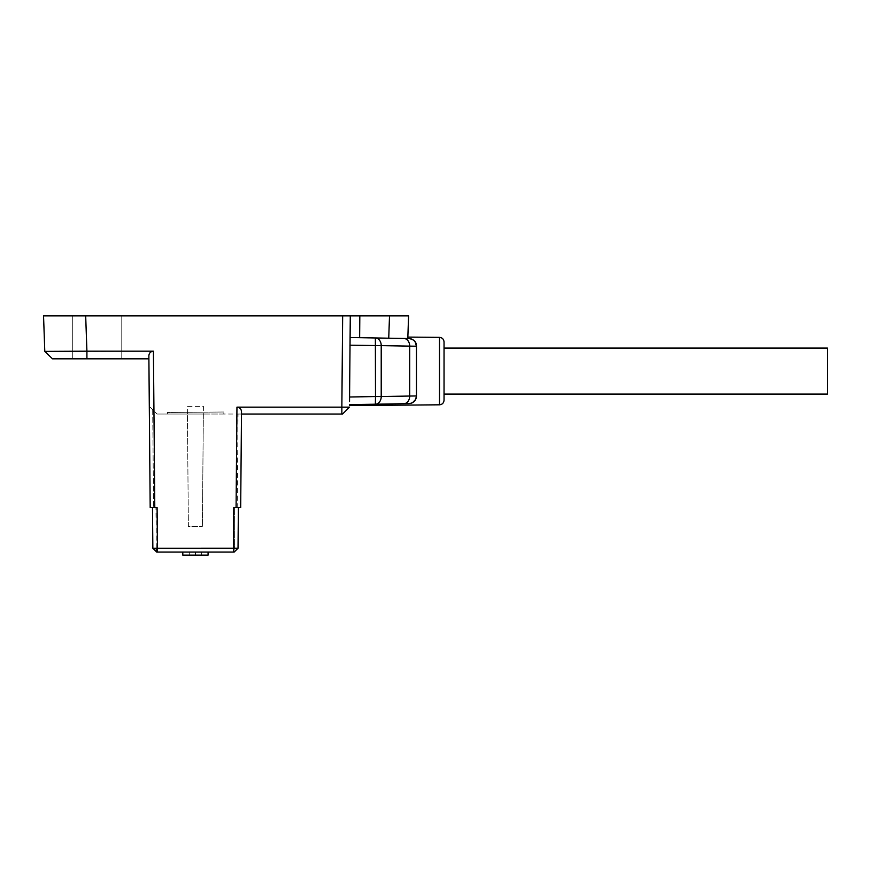 <?xml version="1.0" encoding="UTF-8"?>
<svg xmlns="http://www.w3.org/2000/svg" width="871" height="871" viewBox="0 0 871 871"><rect width="100%" height="100%" fill="white"/><g stroke="black" fill="none" stroke-linecap="round" stroke-linejoin="round"><path stroke-width="0.65" stroke-dasharray="4.36 3.27" d="M388.738 338.198L350.098 337.523L350.284 315.879L350.098 337.523L350.284 315.879L389.511 315.879L388.738 338.198L359.636 337.687L359.821 315.879M167.406 414.03L167.395 412.495L223.836 412.005L167.395 412.495L167.406 414.03L223.847 414.03L223.836 412.005L223.847 414.03L167.406 414.03M203.422 406.365L202.377 526.443L203.422 406.365L187.341 406.365L188.386 526.443L202.377 526.443L188.386 526.443L187.407 414.03L188.386 526.443L202.377 526.443L188.386 526.443L187.341 406.365L203.422 406.365M72.685 315.879L72.685 358.819L121.766 358.819L121.766 315.879L121.766 358.819L72.685 358.819L72.685 315.879L72.685 358.819L72.685 315.879L342.651 315.879L341.857 407.149L236.956 407.149C239.743 407.432 241.267 408.956 241.517 411.754L241.496 414.03L238.055 414.03L342.543 414.03L349.489 407.149L341.857 407.149L341.857 414.03M203.357 414.03L187.407 414.03L203.357 414.03L202.377 526.443L203.357 414.03L238.055 414.03L237.217 507.586L234.854 507.586L240.679 507.586L237.217 507.586L238.055 414.03L203.357 414.03M149.311 406.365L157.041 414.03L149.311 406.365L150.193 507.586L149.311 406.365L150.193 507.586L157.096 507.586L152.49 507.586L155.931 507.586L153.568 507.586L155.931 507.586L156.29 548.207L234.495 548.207L233.591 552.062L234.484 548.229L238.033 548.24L238.382 507.586L238.033 548.24L238.382 507.586L233.787 507.586L240.679 507.586L241.496 414.03M238.382 507.586L233.787 507.586L233.428 548.24L152.85 548.24L156.29 548.229L155.931 507.586L152.49 507.586L152.85 548.24L156.704 552.062L157.259 552.062L156.29 548.229L234.484 548.229L234.854 507.586L238.382 507.586L234.854 507.586L234.495 548.207L238.033 548.229L233.428 548.24L233.428 552.062L238.033 548.229M148.865 355.793L148.887 358.819L148.865 355.793C149.115 352.995 150.639 351.47 153.427 351.187L44.791 351.383L43.55 315.879M121.766 315.879L121.766 358.819L121.766 315.879M72.685 358.819L121.766 358.819L72.685 358.819M157.041 414.03L187.407 414.03L157.041 414.03M152.49 507.586L152.85 548.229L156.715 552.062L152.85 548.229L156.29 548.207L156.715 552.062L234.179 552.062L156.715 552.062L157.444 552.062L157.096 507.586L152.49 507.586M349.532 401.662L350.055 341.519M349.968 345.188L409.686 346.125L409.686 396.044L381.215 396.545L381.215 345.635A7.665 5.977 -89 0 0 375.368 337.959L375.368 404.209L349.511 404.656L408.924 403.621L349.511 404.656L349.5 405.603M233.591 552.062L157.259 552.062M52.478 358.819L44.791 351.383L52.478 358.819L148.887 358.819M195.442 552.062L182.801 552.062L201.571 552.062L201.571 555.121L182.801 555.121L201.571 555.121L201.571 552.062L201.571 555.121L208.071 555.121L208.071 552.062L182.801 552.062L189.301 552.062L189.301 555.121L201.571 555.121L201.571 552.062L208.071 552.062L195.442 552.062L195.442 555.121M208.071 552.062L189.301 552.062L189.301 555.121L189.301 552.062L189.301 555.121L182.801 555.121L182.801 552.062M407.802 337.088L408.586 315.879M407.802 338.525L408.924 338.547A7.665 7.665 0 0 1 416.458 346.212L416.458 395.957A7.665 7.665 0 0 1 408.924 403.621L410.23 403.491M410.11 403.513L403.85 403.709A7.665 5.977 -91 0 0 409.686 396.044L416.458 395.957A7.665 7.665 0 0 1 408.924 403.621M411.145 403.251L412.843 402.467M415.129 400.279L415.707 399.277M415.129 341.889L412.843 339.712M410.11 338.667L408.924 338.547A7.665 7.665 0 0 1 416.458 346.212L409.686 346.125A7.665 5.977 -89 0 0 403.85 338.46M444.036 341.933L444.036 348.084M349.434 396.991L381.215 396.545A7.665 5.977 -91 0 1 375.368 404.209L375.347 404.209M827.45 394.095L827.45 348.084M236.956 407.149L236.085 507.586M154.788 507.586L153.427 351.187M86.915 358.819L85.685 315.879M152.686 409.718L153.568 507.586L152.686 409.718M342.543 414.03L349.489 407.149L342.543 414.03M439.496 337.36L439.496 404.808"/><path stroke-width="1.31" d="M349.413 397.002L375.499 396.545L375.368 404.209L349.511 404.656L349.5 405.603L439.496 404.808L439.496 337.36L407.846 337.088L407.802 338.525L388.738 338.198L389.511 315.879L408.586 315.879L342.651 315.879L350.284 315.879L349.532 401.509M388.738 338.198L350.098 337.523L350.066 341.334M72.685 315.879L43.55 315.879L85.685 315.879L86.915 351.187L153.427 351.187C150.639 351.47 149.115 352.995 148.865 355.793L149.311 406.365M238.382 507.586L238.033 548.229L234.179 552.062L156.704 552.062L152.839 548.24L233.428 548.229L233.787 507.586L240.679 507.586L241.517 411.754C241.267 408.956 239.743 407.432 236.956 407.149L341.857 407.149L342.651 315.879L85.685 315.879M153.427 351.187L154.788 507.586L157.096 507.586L157.444 552.062L152.85 548.24L152.49 507.586L152.85 548.229L156.715 552.062M341.857 414.03L341.857 407.149L349.489 407.149L342.543 414.03L241.496 414.03M148.887 358.819L52.478 358.819L44.791 351.383L43.55 315.879M154.788 507.586L150.193 507.586L148.865 355.793M234.179 552.062L233.428 552.062L233.428 548.229L238.033 548.229L234.157 552.062L238.033 548.24M233.428 552.062L234.157 552.062L233.428 552.062M44.791 351.383L52.478 358.819L44.791 351.383L86.915 351.187L86.915 358.819M208.071 552.062L208.071 555.121L182.801 555.121L182.801 552.062M195.442 552.062L195.442 555.121M408.586 315.879L407.802 338.525L408.924 338.547C413.986 339.418 416.501 341.965 416.458 346.212L415.129 341.889M407.802 338.525L350.098 337.523L359.636 337.687L359.821 315.879M375.368 404.209L403.85 403.709A7.665 5.977 89 0 0 409.686 396.044L381.215 396.545A7.665 5.977 89 0 1 375.368 404.209L408.924 403.621A7.665 7.665 0 0 0 416.458 395.957L416.458 346.212L409.686 346.125L409.686 396.044L416.458 395.957L415.619 399.451L412.647 402.587L410.11 403.513M410.23 403.491L411.145 403.251M412.843 402.467L415.129 400.279M415.707 399.277L416.458 395.957A7.665 7.665 0 0 1 408.924 403.621M412.843 339.712L410.11 338.667M444.036 394.095L827.45 394.095L827.45 348.084L444.036 348.084L444.036 400.235L444.036 341.933C443.764 339.178 442.25 337.654 439.496 337.36M349.946 345.188L381.215 345.635A7.665 5.977 91 0 0 375.368 337.959L375.499 396.545L381.215 396.545L381.215 345.635L409.686 346.125A7.665 5.977 91 0 0 403.85 338.46M408.924 338.547A7.665 7.665 0 0 1 416.458 346.212A7.665 7.665 0 0 0 408.924 338.547M236.085 507.586L236.956 407.149M342.543 414.03L349.489 407.149M439.496 404.808C442.25 404.525 443.764 403.001 444.036 400.235"/></g></svg>
